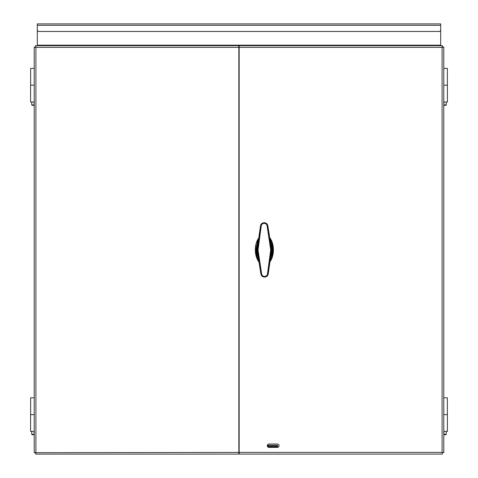 <?xml version="1.0" encoding="UTF-8"?>
<svg xmlns="http://www.w3.org/2000/svg" width="478" height="478" viewBox="0 0 478 478"><rect width="100%" height="100%" fill="white"/><g stroke="black" fill="none" stroke-linecap="round" stroke-linejoin="round"><path stroke-width="0.72" d="M239.155 57.025L238.845 57.025M276.816 445.275A0.842 0.842 0 0 1 277.658 446.117A0.842 0.842 0 0 1 276.816 446.954L268.415 446.954A0.842 0.842 0 0 1 267.572 446.117A0.842 0.842 0 0 1 268.415 445.275L276.816 445.275M239.155 451.579L238.845 451.579M238.845 442.753L239.155 442.753M34.213 85.18L30.592 85.18L30.592 101.987L34.213 101.987M443.787 101.987L447.408 101.987L447.408 85.18L443.787 85.18M34.213 414.605L30.592 414.605L30.592 431.413L34.213 431.413M443.787 431.413L447.408 431.413L447.408 414.605L443.787 414.605M277.389 444.014A1.679 1.679 0 0 1 279.074 445.699A1.679 1.679 0 0 1 277.389 447.378L268.989 447.378A1.679 1.679 0 0 1 267.31 445.699A1.679 1.679 0 0 1 268.989 444.014L277.389 444.014M442.377 454.1L239.155 454.1L239.155 45.679L442.377 45.679L442.102 47.364L443.787 47.089L443.787 452.69L442.102 452.421L442.377 454.1L442.102 452.421L443.787 452.69M442.377 46.94L442.377 45.679M442.939 47.089L443.787 47.089M238.845 47.364L35.898 47.364L35.898 452.421L34.213 452.69L34.213 47.089L35.898 47.364L35.623 45.679L238.845 45.679L238.845 454.1L35.623 454.1L35.898 452.421L35.623 454.1M35.623 46.94L35.623 45.679M35.474 47.089L34.213 47.089M238.845 452.421L34.213 452.69M238.845 65.008L239.155 65.008M239.155 434.771L238.845 434.771M446.261 104.927L443.937 104.927L443.937 101.987L443.937 104.927L444.397 105.345L445.801 105.345L446.261 104.927L446.261 101.987M447.36 85.18L447.36 68.372L443.787 68.372M31.739 101.987L31.739 104.927L32.199 105.345L33.603 105.345L34.063 104.927L34.063 101.987M34.063 104.927L31.739 104.927M34.213 68.372L30.64 68.372L30.64 85.18M443.937 431.413L443.937 434.353L444.397 434.771L445.801 434.771L446.261 434.353L446.261 431.413M446.261 434.353L443.937 434.353M447.36 414.605L447.36 397.798L443.787 397.798M31.739 431.413L31.739 434.353L32.199 434.771L33.603 434.771L34.063 434.353L34.063 431.413M34.063 434.353L31.739 434.353M34.213 397.798L30.64 397.798L30.64 414.605M442.939 47.274L442.939 46.94L442.15 46.94M239.155 439.384L238.845 439.384M35.85 46.94L35.474 47.316M239.155 46.94L238.845 46.94M38.993 31.464A1.679 1.679 0 0 1 37.314 29.785L37.314 23.9L440.686 23.9L440.686 29.785A1.679 1.679 0 0 1 439.007 31.464L38.993 31.464M37.314 45.183L440.686 45.183L440.686 25.316L37.314 25.316L37.314 45.679M440.686 45.183L440.686 45.679M37.314 45.452L440.686 45.452L37.314 45.452M276.816 446.536L268.415 446.536L268.415 445.544L276.816 445.544L276.816 446.536M257.612 249.946L257.098 249.952L257.331 251.721L260.839 273.595L261.257 273.571L260.839 273.595L257.098 249.952L260.444 226.249C260.737 224.086 261.968 222.897 264.143 222.688C266.312 222.862 267.566 224.027 267.895 226.184L271.635 249.833L268.289 273.536C267.997 275.698 266.766 276.882 264.591 277.097C262.422 276.917 261.167 275.752 260.839 273.595L261.173 273.583C261.442 275.555 262.583 276.631 264.591 276.81C266.599 276.601 267.716 275.507 267.955 273.524L271.122 249.833L267.561 226.202C267.292 224.224 266.15 223.148 264.143 222.975C262.135 223.184 261.012 224.278 260.779 226.255L257.612 249.946L261.173 273.583L261.591 273.625L258.03 249.946L261.197 226.202C261.4 224.463 262.38 223.495 264.143 223.31C265.911 223.465 266.909 224.415 267.142 226.154L270.703 249.839L267.537 273.577C267.333 275.322 266.348 276.284 264.591 276.475C262.822 276.314 261.825 275.37 261.591 273.625M264.591 276.475L264.591 277.097C266.766 276.882 267.997 275.698 268.289 273.536L267.537 273.577M270.524 251.386L271.432 251.601L271.641 249.833L267.895 226.184L267.142 226.154M264.143 223.31L264.143 222.688C261.968 222.897 260.737 224.086 260.444 226.249L261.197 226.202M269.723 259.984L272.203 249.689L269.502 239.448M259.01 239.789L256.531 250.09L259.225 260.331M269.478 261.508L272.86 249.641L269.251 237.984M259.255 238.277L255.873 250.137L259.482 261.795M259.644 262.786A15.129 9.034 90 0 1 259.405 237.249L256.304 243.075L255.336 249.713L256.937 258.502L259.644 262.786M269.09 236.998A15.129 9.034 90 0 1 269.329 262.53L271.683 258.771L273.398 249.797L272.442 243.117L269.09 236.998M239.155 49.885L238.845 49.885M238.845 449.9L239.155 449.9M239.155 452.421L442.102 452.421L442.102 47.364L239.155 47.364M238.845 46.527L239.155 46.527M37.314 45.571L440.686 45.571M257.092 249.952L257.301 248.178L258.21 248.393M271.122 249.833L271.635 249.833M271.402 248.058L270.5 248.291M258.234 251.494L257.331 251.721M259.142 259.865L256.704 250.102L258.933 240.285M269.592 239.92L272.03 249.677L269.807 259.488M269.514 261.287L272.753 249.636L269.287 238.193L271.791 243.171L272.759 250.012L271.641 257.068L269.514 261.293L272.759 249.845L271.749 243.039L269.287 238.193M259.219 238.492L255.981 250.131L259.446 261.58L256.937 256.578L255.975 250.072L257.714 241.103L259.219 238.486L255.975 249.952L259.446 261.58M271.432 251.601L268.289 273.536M264.143 222.688C266.312 222.862 267.566 224.027 267.895 226.184M264.591 277.097C262.416 276.923 261.167 275.752 260.839 273.595M257.301 248.178L260.444 226.249"/></g></svg>

